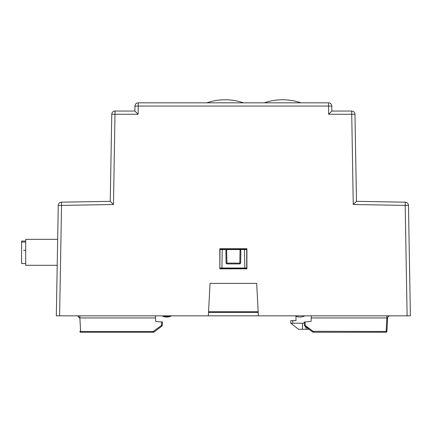 <?xml version="1.0" encoding="UTF-8"?>
<svg xmlns="http://www.w3.org/2000/svg" width="432" height="432" viewBox="0 0 432 432"><rect width="100%" height="100%" fill="white"/><g stroke="black" fill="none" stroke-linecap="round" stroke-linejoin="round"><path stroke-width="0.65" d="M134.87 111.04L138.094 114.269L134.87 111.04L115.047 111.04L134.87 111.04L134.957 106.061A3.283 3.283 0 0 1 138.24 102.832A3.283 3.283 0 0 0 134.957 106.061L138.24 106.061L138.094 114.269L111.764 114.269A3.283 3.283 0 0 1 115.047 111.04A3.283 3.283 0 0 0 111.764 114.269L110.246 201.328L113.47 204.498L110.246 201.328L61.479 202.181A3.283 3.283 0 0 0 58.255 205.405L61.538 205.405L59.611 315.83L56.327 315.83L58.255 205.405L57.661 239.339L25.704 239.339L25.704 265.302L57.208 265.302L56.327 315.83M59.611 315.83L208.343 315.83L210.044 283.408L208.559 311.726L258.169 311.726L208.559 311.726M208.343 315.83L258.385 315.83L256.684 283.408L258.169 311.726M256.684 283.408L210.044 283.408M220.028 268.634L246.704 268.634L246.704 248.935L220.028 248.935L219.823 268.834L246.904 268.834L246.904 248.735L219.823 248.735L219.823 268.834M408.472 205.405L410.4 315.83L407.117 315.83L405.189 205.405L408.472 205.405A3.283 3.283 0 0 0 405.248 202.181L356.481 201.328L354.964 114.269A3.283 3.283 0 0 0 351.68 111.04L331.857 111.04L331.771 106.061A3.283 3.283 0 0 0 328.487 102.832L138.24 102.832L138.24 106.061L331.771 106.061L331.857 111.04L351.68 111.04A3.283 3.283 0 0 1 354.964 114.269L328.633 114.269L331.857 111.04L328.633 114.269L328.487 102.832A3.283 3.283 0 0 1 331.771 106.061M409.833 283.408L408.974 234.16M258.385 315.83L407.117 315.83M58.109 213.84L57.969 221.848M71.863 201.998L92.399 201.641M115.047 111.04L113.47 204.498L61.538 205.405L61.479 202.181A3.283 3.283 0 0 0 58.255 205.405M356.481 201.328L405.248 202.181L405.189 205.405L353.257 204.498L356.481 201.328L353.257 204.498L351.68 111.04M394.864 201.998L374.328 201.641M264.265 102.832A56.214 56.214 0 0 1 300.958 102.832A56.214 56.214 0 0 0 264.265 102.832M225.158 99.754A56.214 56.214 0 0 0 206.809 102.832A56.214 56.214 0 0 1 243.502 102.832M246.704 249.55L240.046 249.55L240.538 249.55L240.835 251.581L240.629 263.11L239.809 263.914A0.821 0.821 0 0 0 239.998 263.893M226.73 263.893A0.821 0.821 0 0 0 226.919 263.914L226.681 249.55L226.19 249.55L240.046 249.55L239.809 263.914L226.919 263.914L226.098 263.11A0.821 0.821 0 0 0 226.12 263.282M220.028 268.018L246.704 268.018M240.608 263.282A0.821 0.821 0 0 0 240.629 263.11L226.098 263.11L225.893 251.581L226.19 249.55L222.237 249.55L221.918 268.018M220.028 249.55L222.237 249.55M244.49 249.55L244.809 268.018M25.704 263.563L21.6 263.563L21.6 241.078L25.704 241.078M21.6 242.06L25.704 242.06M23.652 250.268L25.704 250.268M163.831 315.83L171.288 315.943M162.13 315.932L161.935 315.83A9.898 9.898 0 0 0 171.499 315.83C168.307 317.466 165.121 317.466 161.935 315.83A9.898 9.898 0 0 0 171.499 315.83C168.307 317.466 165.121 317.466 161.935 315.83L162.405 316.073L161.935 315.83C165.121 317.466 168.307 317.466 171.499 315.83L169.727 315.83M297.13 315.83L304.792 315.83C301.606 317.466 298.42 317.466 295.229 315.83C298.42 317.466 301.606 317.466 304.792 315.83A9.898 9.898 0 0 1 295.229 315.83A9.898 9.898 0 0 0 304.792 315.83M164.441 316.796L170.413 316.343M169.236 316.732L162.448 316.094L166.066 317.039M76.874 315.83A2.236 2.236 43.5 0 1 76.939 315.83A2.236 2.236 0 0 1 76.945 315.83A2.236 2.236 43.5 0 1 76.945 315.83A2.236 2.236 0 0 1 76.95 315.83A2.236 2.236 43.5 0 1 79.105 317.947L79.888 317.947L80.611 331.484L79.817 331.484A0.805 0.805 0 0 0 80.622 332.246A0.805 0.805 0 0 1 79.817 331.484A0.805 0.805 0 0 0 80.622 332.246L80.622 331.484L153.144 331.484L161.303 325.604L161.779 326.203L154.192 331.895L153.144 332.246L80.622 332.246L153.144 332.246L154.192 331.895L153.716 331.295M154.294 331.819L161.779 326.203L162.292 325.334M79.888 315.83L79.888 317.947L79.105 317.947C79.078 316.894 78.354 316.192 76.934 315.83M155.39 315.83L155.682 321.435L162.47 322.029L162.302 325.226L161.779 326.203L162.302 325.231L161.779 326.203M153.144 331.484L153.144 332.246L154.192 331.895M80.622 332.246A0.805 0.805 0 0 1 79.817 331.484M162.302 325.226L161.519 325.226L161.692 321.964M292.81 323.217L290.758 323.217L290.758 320.63L292.81 320.63L292.81 323.217L304.322 323.217M292.81 320.63L295.969 320.63L295.969 316.197M386.84 315.83L386.84 317.947L311.229 317.947L311.337 315.83M311.229 317.947L311.045 321.435L305.041 321.964L305.208 325.226L304.425 325.226L304.949 326.203L312.536 331.895L313.583 332.246L312.536 331.895L313.583 332.246L386.111 332.246A0.805 0.805 0 0 0 386.91 331.484L387.623 317.941L386.91 331.484L386.116 331.484L386.84 317.947L387.623 317.947C387.65 316.894 388.373 316.192 389.794 315.83A2.236 2.236 -43.5 0 0 389.783 315.83M290.758 323.217L298.598 329.292L302.454 329.292L302.454 323.217M305.429 326.565L306.434 329.292L309.064 329.292L311.985 331.484M304.193 323.217L304.339 323.617M306.434 329.292L302.454 329.292M379.933 332.246L313.583 332.246L379.933 332.246M389.853 315.83A2.236 2.236 0 0 0 387.623 317.947M304.42 325.156L304.258 322.029L305.041 321.964M386.111 331.484L386.111 332.246M308.745 328.784L304.949 326.203L304.425 325.226L304.949 326.203L305.429 325.604L313.016 331.295L312.536 331.895L313.583 332.246L312.574 331.922M308.956 329.211L311.769 331.322M258.206 312.471L208.521 312.471M161.303 325.604L161.519 325.226M79.888 317.947L155.498 317.947M307.843 328.379L307.843 329.292M313.016 331.295L386.116 331.484M305.208 325.226L305.429 325.604M312.536 331.895L313.583 332.246L313.583 331.484M166.741 317.061L166.055 317.039M169.123 316.764L169.652 316.613M166.687 317.061L167.346 317.039M164.311 316.764L163.782 316.613M164.192 316.732L164.835 316.877M171.029 316.073L171.499 315.83M77.026 315.835L76.939 315.83C78.046 315.911 78.77 316.618 79.105 317.947M78.116 316.208L78.413 316.44M79.456 315.83L79.029 315.83L79.456 315.83M78.084 315.83L77.29 315.83M153.193 332.246L153.554 332.197L153.193 332.246M78.602 315.83L77.139 315.83"/></g></svg>
